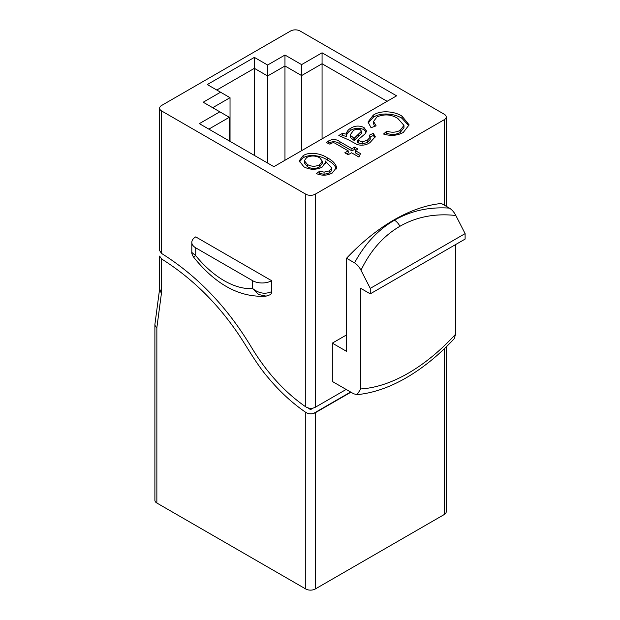 <?xml version="1.0" encoding="UTF-8"?>
<svg xmlns="http://www.w3.org/2000/svg" width="620" height="620" viewBox="0 0 620 620"><rect width="100%" height="100%" fill="white"/><g stroke="black" fill="none" stroke-linecap="round" stroke-linejoin="round"><path stroke-width="0.93" d="M360.778 388.942A164.316 94.868 120 0 0 408.2 373.248A164.316 94.868 120 0 0 455.623 334.18L454.166 338.776C438.945 355.066 422.925 368.094 406.115 377.851C389.438 387.492 373.07 393.096 357.019 394.669L360.778 388.942L360.778 288.37L370.264 293.841L370.264 288.37L360.987 270.25C359.298 266.964 357.151 264.5 354.547 262.865C364.762 243.97 378.068 229.749 394.467 220.208C410.928 210.777 429.242 206.747 449.392 208.111L441.393 203.492A174.375 100.673 120 0 0 346.549 258.253L346.549 351.346L332.32 343.131L346.549 334.916M449.392 208.111C451.988 209.731 454.135 212.187 455.832 215.496C435.116 213.226 416.477 216.822 399.923 226.285C383.439 235.894 370.458 250.55 360.987 270.25M331.297 143.29L329.918 144.189L326.399 142.592L328.716 140.88C332.762 138.857 336.505 139.151 339.954 141.763L351.935 148.676L354.562 147.165L357.934 149.11L355.306 150.629L360.507 153.628L358.895 157.023L351.563 152.791L348.192 154.737L344.813 152.791L348.192 150.846L336.071 143.848C334.645 142.701 333.048 142.515 331.297 143.29M376.999 116.901L373.542 121.474L376.123 125.86L371.039 127.689L368.017 122.024L373.24 115.173C380.765 109.825 394.832 111.391 402 116.134L409.107 124.86L403.302 132.44C397.374 135.687 390.786 136.214 383.54 134.036L386.779 131.145C391.623 132.765 396.072 132.51 400.132 130.378L403.961 125.395L397.893 118.521C391.406 114.367 384.447 113.824 376.999 116.901M284.967 55.025L301.591 64.62L322.067 52.801L396.599 95.829L273.885 166.672L199.353 123.644L219.829 111.825L203.205 102.223L220.557 92.21L207.305 84.56L254.371 57.389L267.623 65.038L284.967 55.025L284.967 65.976L267.623 75.989L254.371 68.34L216.791 90.04M444.238 114.235L300.072 31A6.704 3.875 0 0 0 290.594 31L161.603 105.47A6.704 3.875 0 0 0 159.635 108.213A6.704 3.875 0 0 0 161.603 110.949L305.769 194.184A6.704 3.875 0 0 0 315.247 194.184L444.238 119.707A6.704 3.875 0 0 0 446.206 116.971A6.704 3.875 0 0 0 444.238 114.235M342.565 133.316L346.317 134.183C346.557 131.804 348.099 129.758 350.943 128.053C355.113 125.627 359.453 125.442 363.971 127.503L366.513 130.991L365.064 133.866L357.577 140.228L362.266 141.841L367.288 140.252L370.202 137.237L369.179 135.268L373.302 133.316L375.286 136.718L369.993 142.584C366.343 145.134 362.072 145.793 357.174 144.569L349.223 140.19L338.822 135.478L342.565 133.316L342.565 135.509L346.317 136.377L346.317 134.183M332.266 173.019C327.221 175.685 321.912 175.871 316.332 173.561L319.711 171.182L324.058 172.135L329.142 170.926L331.467 168.586L331.553 167.772L325.221 160.952L325.5 162.471L321.974 167.276C315.774 170.074 309.737 169.911 303.846 166.788L299.251 160.836L303.087 155.674C310.139 151.164 321.672 153.869 327.399 157.875C332.149 160.301 335.164 163.269 336.435 166.78L336.49 167.563L332.266 173.019M346.162 389.453L315.247 407.293C312.085 408.805 308.923 408.657 305.769 406.867C284.634 392.212 266.461 372.256 251.255 346.999C227.153 306.97 197.268 275.799 161.603 253.479L159.635 250.62L159.635 108.213M284.967 160.278L284.967 65.976L301.591 75.57L322.067 63.752L322.067 52.801M267.623 163.06L267.623 65.038M254.371 155.411L254.371 57.389M230.036 141.36L230.036 97.689L212.691 107.702M229.315 140.942L229.315 117.296L208.839 129.123M387.113 101.3L322.067 63.752L322.067 138.857M301.591 150.675L301.591 64.62M252.65 280.705L195.742 247.845L195.742 255.68A82.158 47.43 -120 0 0 252.65 288.533L252.65 280.705A13.415 7.742 0 0 0 271.622 280.705L195.742 236.894A13.415 7.742 0 0 0 191.812 242.374A13.415 7.742 0 0 0 195.742 247.845M354.547 262.865L346.549 258.253M455.832 215.496L465.108 233.608L370.264 288.37M370.264 293.841L465.108 239.088L465.108 233.608M455.623 334.18L455.623 244.559M332.32 343.131L332.32 381.463L353.663 393.778L357.019 394.669M220.557 92.21L230.036 97.689M229.315 117.296L219.829 111.825M191.812 252.425L195.742 255.68L193.339 256.812C192.03 254.394 191.526 252.937 191.812 252.433L191.812 242.374M271.622 291.656A6.704 3.875 -120 0 1 270.235 294.725L266.096 296.127L258.61 294.5L252.65 288.533C258.803 293.43 265.127 294.469 271.622 291.656L271.622 280.705M310.512 408.332L310.512 409.626L313.185 408.084M310.512 409.626L308.101 407.945M350.626 392.026L313.402 413.517L315.247 412.781L315.247 589L444.238 514.53L444.238 348.828M161.603 258.966L161.603 291.268A6.704 3.875 180 0 1 159.635 288.525L159.635 256.091L161.603 258.966C189.821 276.69 214.179 299.948 234.67 328.755C245.28 343.348 255.238 362.84 268.235 377.751C279.597 391.429 292.113 402.969 305.769 412.37C308.024 413.772 310.574 414.152 313.402 413.517M161.603 291.268A13.415 7.742 -120 0 1 161.502 292.764L156.86 327.639L156.86 503.029L305.769 589L305.769 412.37M350.912 392.197L315.247 412.781M446.206 346.929L446.206 511.787A6.704 3.875 180 0 1 444.238 514.53M315.247 589A6.704 3.875 180 0 1 305.769 589M156.86 503.029A6.704 3.875 180 0 1 154.892 500.293L154.892 324.903A6.704 3.875 0 0 0 156.86 327.639A6.704 4.379 -172.4 0 1 154.953 324.012L159.596 289.137A6.704 4.379 -172.4 0 0 161.502 292.764M373.542 121.474L373.542 123.667L374.589 126.41M368.133 123.085L373.24 117.366L373.24 115.173M373.24 117.366C380.765 112.019 394.832 113.584 402 118.327L402 116.134M402 118.327L408.991 125.945M385.4 134.571L386.779 133.339L386.779 131.145M386.779 133.339C391.623 134.958 396.072 134.695 400.132 132.564L400.132 130.378M400.132 132.564L403.961 127.581L403.961 125.395M346.317 136.377C346.557 133.99 348.099 131.944 350.943 130.239L350.943 128.053M350.943 130.239C355.113 127.813 359.453 127.627 363.971 129.689L363.971 127.503M363.971 129.689L366.281 132.052M358.43 140.748L358.43 142.933L357.577 142.422L357.577 140.228M358.43 142.933L362.266 144.034L362.266 141.841M362.266 144.034L367.288 142.437L367.288 140.252M367.288 142.437L370.202 139.43L370.202 137.237M370.179 136.981L373.302 135.509L373.302 133.316M373.302 135.509L375.069 137.842M341.403 136.175L342.565 135.509M350.44 134.517L350.711 137.81L354.183 140.484L361.468 133.432L361.468 131.239L360.437 129.782C357.903 128.867 355.578 129.107 353.462 130.494L350.44 134.517L350.711 135.625L354.183 138.291L361.468 131.239M354.183 140.484L354.183 138.291M350.711 137.81L350.711 135.625M328.181 143.398L328.716 143.073L328.716 140.88M328.716 143.073C332.762 141.05 336.505 141.345 339.954 143.949L351.935 150.869L351.935 148.676M351.935 150.869L354.562 149.358L354.562 147.165M354.562 149.358L356.035 150.21M359.693 155.349L355.306 152.815L355.306 150.629M346.712 153.884L348.192 153.032L348.192 150.846M318.347 174.336L319.711 173.375L319.711 171.182M319.711 173.375L324.058 174.321L324.058 172.135M324.058 174.321L329.142 173.119L329.142 170.926M329.142 173.119L331.467 170.779L331.467 168.586M331.467 170.779L331.553 167.772M325.345 163.564L325.221 160.952M299.406 161.882L303.087 157.868L303.087 155.674M303.087 157.868C310.139 153.357 321.672 156.062 327.399 160.069L327.399 157.875M327.399 160.069C332.149 162.494 335.164 165.455 336.435 168.966M336.435 168.198L336.435 166.78M304.319 160.673L304.319 162.858L307.481 166.749C311.48 168.927 315.534 168.989 319.633 166.919L322.276 163.331L322.276 161.138L319.664 157.744C315.41 155.535 311.108 155.442 306.745 157.457L304.319 160.673L307.481 164.556C311.48 166.733 315.534 166.796 319.633 164.734L322.276 161.138M319.633 166.919L319.633 164.734M307.481 166.749L307.481 164.556M399.923 226.285A10.059 5.805 -120 0 0 394.467 220.208M161.603 110.949L161.603 253.479M444.238 205.135L444.238 119.707M315.247 194.184L315.247 407.293M305.769 406.867L305.769 194.184M154.93 324.5A6.704 3.875 0 0 0 154.892 324.903A6.704 6.704 0 0 1 154.953 324.012M353.113 139.849L353.113 137.656M358.662 136.555L358.662 134.369M339.954 143.949L339.954 141.763M266.104 296.12C239.917 297.825 215.667 284.719 193.339 256.812M446.206 116.971L446.206 206.266M159.635 288.525L159.596 289.137"/></g></svg>
